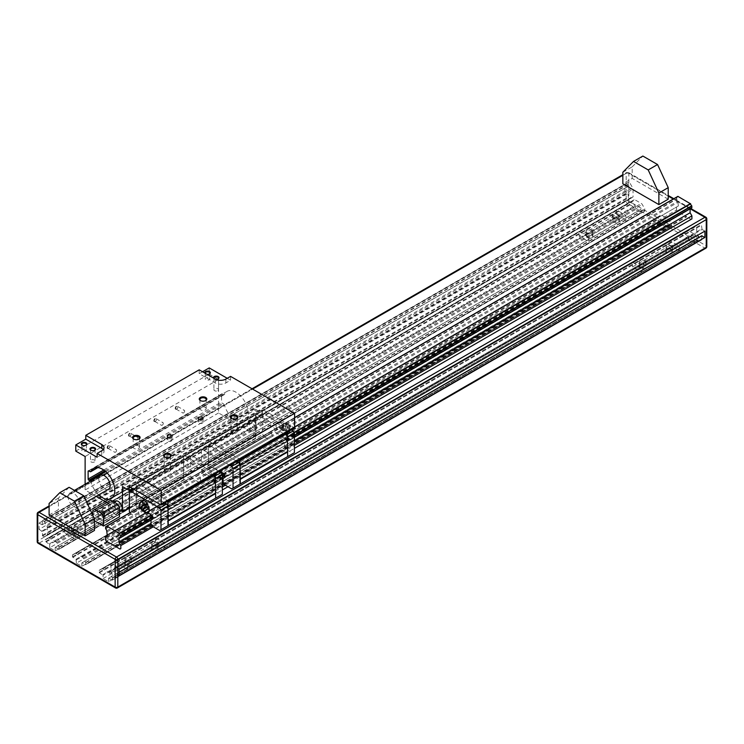<?xml version="1.0" encoding="UTF-8"?>
<svg xmlns="http://www.w3.org/2000/svg" width="744" height="744" viewBox="0 0 744 744"><rect width="100%" height="100%" fill="white"/><g stroke="black" fill="none" stroke-linecap="round" stroke-linejoin="round"><path stroke-width="0.56" stroke-dasharray="3.72 2.79" d="M49.095 515.053L58.432 509.659L94.46 530.453M668.224 199.197L632.195 178.402L622.849 183.796M115.645 546.533L686.731 216.82L677.356 211.408L676.556 210.022L676.556 207.018L678.361 205.976L677.821 201.131A1.925 1.116 -120 0 0 676.724 199.122L676.724 197.151A1.925 1.116 -120 0 0 677.431 197.123A1.925 1.116 -120 0 0 677.812 196.463M691.901 218.885L691.102 219.341L686.731 216.82M155.905 528.333L222.354 489.971L155.905 528.333M227.962 486.734L294.41 448.372L227.962 486.734M106.271 541.121L677.356 211.408M682.062 213.742L110.977 543.455L681.727 213.937M94.46 520.828L92.795 519.861L108.801 510.616L119.477 516.782M110.81 500.219L108.801 501.372L108.801 510.616M118.147 510.616A5.664 3.264 -120 0 0 115.673 504.925A5.664 3.264 -120 0 0 111.312 503.409A5.664 3.264 -120 0 0 111.312 509.938A5.664 3.264 -120 0 0 116.975 513.211A5.664 3.264 -120 0 0 118.147 510.616M627.955 186.549L42.194 524.743L627.955 186.549L624.858 184.875L624.858 191.189L628.057 193.421L628.392 197.774L630.159 198.685L632.67 197.234A1.888 1.088 60 0 0 633.06 196.37L633.06 189.171A1.888 1.088 60 0 0 632.67 187.851L630.159 183.498L628.15 182.345L42.389 520.53L44.389 521.693L46.9 526.045A1.888 1.088 60 0 1 47.291 527.356L47.291 534.555A1.888 1.088 60 0 1 46.9 535.42L44.389 536.87L42.622 535.968L42.287 531.607L628.057 193.421M42.194 524.743L627.722 186.53M628.057 186.335L628.15 182.345M42.287 524.52L42.389 520.53M41.952 524.715L39.088 523.06L39.088 529.375L624.858 191.189M39.088 529.375L42.287 531.607M39.088 523.06L624.858 184.875M44.389 536.87L630.159 198.685M46.9 535.42L632.67 197.234L46.9 535.42M635.46 209.557L49.699 547.751L55.168 550.913L640.928 212.719L635.46 209.557L635.125 205.67L631.526 203.205L631.619 201.224L634.139 199.773A1.888 1.088 60 0 1 635.078 199.866L641.309 203.465A1.888 1.088 60 0 1 642.258 204.46L644.769 208.813L644.769 211.129L641.03 209.194L55.261 547.379L641.263 209.213M662.151 224.967L76.381 563.161L81.849 566.314L667.619 228.129L662.16 224.976L661.816 221.08L658.207 218.615L658.31 216.634L660.821 215.183A1.888 1.088 60 0 1 661.769 215.276L668 218.876A1.888 1.088 60 0 1 668.94 219.871L671.46 224.223L671.46 226.529L667.712 224.595L81.952 562.789L667.954 224.623M103.072 578.562L688.832 240.377L694.301 243.53L108.54 581.724L103.072 578.562L103.072 575.251L688.832 237.066L684.899 234.016L684.991 232.035L687.512 230.584A1.888 1.088 60 0 1 688.451 230.677L694.682 234.276A1.888 1.088 60 0 1 695.631 235.271L698.142 239.633L698.142 241.939L694.403 240.005L108.633 578.2L694.636 240.033M76.381 563.161L76.046 559.265L72.447 556.8L72.54 554.819L75.06 553.369A1.888 1.088 60 0 1 76 553.462L82.231 557.061A1.888 1.088 60 0 1 83.179 558.056L85.69 562.408L85.793 564.51L82.184 562.808M75.06 553.369L660.821 215.183L75.06 553.369M119.142 572.127L116.045 573.922L115.85 578.125L113.841 576.972L111.33 572.62A1.888 1.088 60 0 1 110.94 571.299L110.94 564.101A1.888 1.088 60 0 1 111.33 563.236L113.841 561.785L115.608 562.697L116.278 567.626L702.048 229.44L704.912 231.096M702.048 229.44L701.378 224.502L699.611 223.6L697.1 225.051A1.888 1.088 60 0 0 696.71 225.916L696.71 233.114A1.888 1.088 60 0 0 697.1 234.425L697.612 235.309M115.943 574.136L701.713 235.95L701.611 239.94L699.844 239.029L698.839 237.448M81.952 562.789L667.619 224.818L667.619 228.129M81.849 563.003L81.849 566.314M108.633 578.2L694.301 240.219L694.301 243.53M688.832 240.377L688.832 237.066M55.261 547.379L640.928 209.408L640.928 212.719M108.54 578.414L108.54 581.724M698.142 241.939L112.381 580.125L112.381 577.818L109.861 573.466A1.888 1.088 60 0 0 108.922 572.471L102.691 568.872A1.888 1.088 60 0 0 101.742 568.779L687.512 230.584L99.231 570.23L99.464 572.787L103.072 575.251M112.381 580.125L108.875 578.218M55.168 547.593L55.168 550.913M49.699 547.751L49.699 544.441L635.46 206.246M644.769 211.129L59.009 549.314L59.009 547.007L56.488 542.646A1.888 1.088 60 0 0 55.549 541.651L49.318 538.052A1.888 1.088 60 0 0 48.369 537.959L634.139 199.773L45.858 539.409L46.091 541.976L49.699 544.441M59.009 549.314L55.502 547.407M116.278 567.626L119.142 569.281M119.142 575.596L116.278 573.94L119.142 572.285M622.849 172.236L632.195 166.842L632.195 178.402M632.195 166.842L642.863 156.054M79.45 503.297A8.017 4.631 -120 0 0 75.953 495.225A8.017 4.631 -120 0 0 69.769 493.077A8.017 4.631 -120 0 0 68.541 499.503A8.017 4.631 -120 0 0 73.777 506.571A8.017 4.631 -120 0 0 77.785 506.971A8.017 4.631 -120 0 0 79.45 503.297M69.108 487.311L58.432 498.099L58.432 509.659M58.432 498.099L49.095 503.493M108.475 489.254A8.017 4.631 60 0 1 104.467 488.855A8.017 4.631 60 0 1 99.231 481.786A8.017 4.631 60 0 1 100.459 475.36M105.471 539.735L676.556 210.022M105.471 536.731L676.556 207.018M107.266 535.689L678.361 205.976M107.266 531.783L678.361 202.061M106.727 530.844L677.821 201.131M105.471 528.519L676.556 198.806M105.471 526.994L676.556 197.281M676.621 197.151L106.894 526.082M138.914 507.594L294.605 417.7M215.62 498.173L215.351 478.922L214.021 476.606L185.061 459.894L192.064 455.849L190.734 456.611L190.734 476.03L192.064 478.336L199.336 482.54L200.675 481.768L200.136 476.913A1.925 1.116 -120 0 0 199.029 474.914L199.039 472.942A1.925 1.116 -120 0 0 199.745 472.914A1.925 1.116 -120 0 0 200.127 472.245L212.961 479.666L151.581 515.099L222.084 474.402M229.896 465.363L202.74 449.683L201.41 450.455L201.41 469.864L202.74 472.18L210.013 476.374L211.352 475.602L210.803 470.757A1.925 1.116 -120 0 0 209.706 468.757L270.928 432.989L271.086 431.334A1.925 1.116 -120 0 0 271.793 431.315A1.925 1.116 -120 0 0 272.183 430.646L285.017 438.067L223.637 473.5L294.14 432.803M212.961 479.666A1.925 1.116 -120 0 0 214.058 481.61L214.058 483.591A1.925 1.116 -120 0 0 213.351 483.609A1.925 1.116 -120 0 0 212.961 484.325L151.032 520.075L212.412 484.632L212.412 488.548L213.751 490.863L221.024 495.058L222.354 494.286M285.017 438.067A1.925 1.116 -120 0 0 286.105 440.011L286.105 441.992A1.925 1.116 -120 0 0 285.398 442.01A1.925 1.116 -120 0 0 285.008 442.717L223.088 478.476L284.468 443.033L284.468 446.949L285.798 449.255L293.071 453.459L231.7 488.892M691.743 207.799A1.925 1.116 -120 0 0 691.037 207.827A1.925 1.116 -120 0 0 690.646 208.487M690.646 208.534L690.106 208.841M212.412 488.548L222.354 482.81M284.468 446.949L294.41 441.211M153.301 526.836L222.354 486.967M225.358 485.237L294.41 445.368M115.311 545.957L686.396 216.244M92.795 515.285L92.795 519.861M108.801 501.372L92.795 510.616M115.311 501.093A5.664 3.264 -120 0 0 115.311 507.631A5.664 3.264 -120 0 0 120.974 510.896M113.841 561.785L699.611 223.6M111.33 563.236L697.1 225.051L111.33 563.236M45.858 539.409L631.619 201.224L45.858 539.409M99.231 570.23L684.991 232.035L99.231 570.23M72.54 554.819L658.31 216.634L72.54 554.819M669.888 245.381L679.226 250.774L641.867 272.341L632.53 266.957L669.888 245.381L669.888 240.758L679.226 246.152L679.226 250.774M679.226 246.152L641.867 267.719L641.867 272.341M639.868 268.11A3.776 2.176 180 0 1 639.868 265.031A3.776 2.176 180 0 1 645.206 265.031A3.776 2.176 180 0 1 645.206 268.11A3.776 2.176 180 0 1 639.868 268.11M671.888 249.621A3.776 2.176 0 0 0 666.55 249.621A3.776 2.176 0 0 0 666.55 252.7A3.776 2.176 0 0 0 671.888 252.7A3.776 2.176 0 0 0 671.888 249.621L671.441 249.361A3.134 1.814 180 0 1 672.353 250.635A3.134 1.814 180 0 1 670.418 252.309A3.134 1.814 180 0 1 667.005 251.918A3.134 1.814 180 0 1 666.085 250.635A3.134 1.814 180 0 1 667.005 249.361A3.134 1.814 180 0 1 671.441 249.361L671.888 249.621M639.868 263.488A3.776 2.176 0 0 0 645.206 263.488A3.776 2.176 0 0 0 645.206 260.409A3.776 2.176 0 0 0 639.868 260.409A3.776 2.176 0 0 0 639.868 263.488L640.314 263.748A3.134 1.814 0 0 0 644.75 263.748A3.134 1.814 0 0 0 645.671 262.465A3.134 1.814 0 0 0 642.537 260.66A3.134 1.814 0 0 0 639.394 262.465A3.134 1.814 0 0 0 640.314 263.748L639.868 263.488M640.314 267.329A3.134 1.814 0 0 0 643.737 267.719A3.134 1.814 0 0 0 645.671 266.045A3.134 1.814 0 0 0 644.75 264.771A3.134 1.814 0 0 0 640.314 264.771A3.134 1.814 0 0 0 639.394 266.045A3.134 1.814 0 0 0 640.314 267.329M667.005 248.338A3.134 1.814 0 0 0 671.441 248.338A3.134 1.814 0 0 0 672.353 247.064A3.134 1.814 0 0 0 671.441 245.78A3.134 1.814 0 0 0 668.019 245.39A3.134 1.814 0 0 0 666.085 247.064A3.134 1.814 0 0 0 667.005 248.338L666.55 248.078A3.776 2.176 180 0 1 666.55 244.999A3.776 2.176 180 0 1 671.888 244.999A3.776 2.176 180 0 1 671.888 248.078A3.776 2.176 180 0 1 666.55 248.078M641.867 267.719L632.53 262.334L632.53 266.957M632.53 262.334L669.888 240.758M118.147 563.924L127.484 569.318L164.843 547.751L155.505 542.357L118.147 563.924L118.147 559.302L127.484 564.696L127.484 569.318M157.505 546.598A3.776 2.176 0 0 0 152.167 546.598A3.776 2.176 0 0 0 152.167 549.677A3.776 2.176 0 0 0 157.505 549.677A3.776 2.176 0 0 0 157.505 546.598L157.058 546.338A3.134 1.814 180 0 1 157.979 547.612A3.134 1.814 180 0 1 154.836 549.425A3.134 1.814 180 0 1 151.702 547.612A3.134 1.814 180 0 1 152.622 546.338A3.134 1.814 180 0 1 157.058 546.338L157.505 546.598M125.485 565.087A3.776 2.176 180 0 1 125.485 561.999A3.776 2.176 180 0 1 130.823 561.999A3.776 2.176 180 0 1 130.823 565.087A3.776 2.176 180 0 1 125.485 565.087M127.484 564.696L164.843 543.129L164.843 547.751M164.843 543.129L155.505 537.735L118.147 559.302M155.505 537.735L155.505 542.357M125.485 560.465A3.776 2.176 0 0 0 130.823 560.465A3.776 2.176 0 0 0 130.823 557.377A3.776 2.176 0 0 0 125.485 557.377A3.776 2.176 0 0 0 125.485 560.465L125.931 560.725A3.134 1.814 180 0 1 125.02 559.442A3.134 1.814 180 0 1 126.954 557.768A3.134 1.814 180 0 1 130.367 558.158A3.134 1.814 180 0 1 131.288 559.442A3.134 1.814 180 0 1 130.367 560.725A3.134 1.814 180 0 1 125.931 560.725L125.485 560.465M157.058 542.757A3.134 1.814 180 0 1 157.979 544.031A3.134 1.814 180 0 1 157.058 545.315A3.134 1.814 180 0 1 152.622 545.315A3.134 1.814 180 0 1 151.702 544.031A3.134 1.814 180 0 1 153.636 542.357A3.134 1.814 180 0 1 157.058 542.757M157.505 541.976A3.776 2.176 180 0 1 157.505 545.054A3.776 2.176 180 0 1 152.167 545.054A3.776 2.176 180 0 1 152.167 541.976A3.776 2.176 180 0 1 157.505 541.976M125.931 564.305A3.134 1.814 0 0 0 129.354 564.696A3.134 1.814 0 0 0 131.288 563.022A3.134 1.814 0 0 0 130.367 561.739A3.134 1.814 0 0 0 125.931 561.739A3.134 1.814 0 0 0 125.02 563.022A3.134 1.814 0 0 0 125.931 564.305M625.853 219.964L616.516 214.57L579.158 236.136L588.495 241.53L625.853 219.964L625.853 215.342L616.516 209.948L616.516 214.57M586.495 237.299A3.776 2.176 0 0 0 591.833 237.299A3.776 2.176 0 0 0 591.833 234.211A3.776 2.176 0 0 0 586.495 234.211A3.776 2.176 0 0 0 586.495 237.299M618.515 218.801L618.515 218.801A3.776 2.176 180 0 1 618.515 221.889A3.776 2.176 180 0 1 613.177 221.889A3.776 2.176 180 0 1 613.177 218.801A3.776 2.176 180 0 1 618.515 218.801L618.069 218.541A3.134 1.814 0 0 0 613.633 218.541A3.134 1.814 0 0 0 612.712 219.824A3.134 1.814 0 0 0 615.846 221.638A3.134 1.814 0 0 0 618.98 219.824A3.134 1.814 0 0 0 618.069 218.541L618.515 218.801M616.516 209.948L579.158 231.514L579.158 236.136M579.158 231.514L588.495 236.908L625.853 215.342M588.495 236.908L588.495 241.53M586.942 236.508A3.134 1.814 180 0 1 586.021 235.234A3.134 1.814 180 0 1 586.942 233.951A3.134 1.814 180 0 1 591.378 233.951A3.134 1.814 180 0 1 592.298 235.234A3.134 1.814 180 0 1 590.364 236.908A3.134 1.814 180 0 1 586.942 236.508M618.515 214.179A3.776 2.176 0 0 0 613.177 214.179A3.776 2.176 0 0 0 613.177 217.267A3.776 2.176 0 0 0 618.515 217.267A3.776 2.176 0 0 0 618.515 214.179M613.633 217.527L613.633 217.527A3.134 1.814 180 0 1 612.712 216.244A3.134 1.814 180 0 1 614.646 214.57A3.134 1.814 180 0 1 618.069 214.97A3.134 1.814 180 0 1 618.98 216.244A3.134 1.814 180 0 1 618.069 217.527A3.134 1.814 180 0 1 613.633 217.527L613.177 217.267M586.942 232.937L586.942 232.937A3.134 1.814 180 0 1 586.021 231.654A3.134 1.814 180 0 1 589.164 229.84A3.134 1.814 180 0 1 592.298 231.654A3.134 1.814 180 0 1 591.378 232.937A3.134 1.814 180 0 1 586.942 232.937L586.495 232.667A3.776 2.176 180 0 1 586.495 229.589A3.776 2.176 180 0 1 591.833 229.589A3.776 2.176 180 0 1 591.833 232.667A3.776 2.176 180 0 1 586.495 232.667L586.942 232.937M74.112 538.507L64.775 533.113L102.133 511.546L111.47 516.941L74.112 538.507L74.112 533.885L64.775 528.491L64.775 533.113M64.775 528.491L102.133 506.924L102.133 511.546M104.132 515.778L104.132 515.778A3.776 2.176 180 0 1 104.132 518.866A3.776 2.176 180 0 1 98.794 518.866A3.776 2.176 180 0 1 98.794 515.778A3.776 2.176 180 0 1 104.132 515.778L103.686 515.518A3.134 1.814 0 0 0 99.25 515.518A3.134 1.814 0 0 0 98.329 516.801A3.134 1.814 0 0 0 101.463 518.615A3.134 1.814 0 0 0 104.606 516.801A3.134 1.814 0 0 0 103.686 515.518L104.132 515.778M72.112 534.266A3.776 2.176 0 0 0 77.45 534.266A3.776 2.176 0 0 0 77.45 531.188A3.776 2.176 0 0 0 72.112 531.188A3.776 2.176 0 0 0 72.112 534.266M104.132 511.156A3.776 2.176 0 0 0 98.794 511.156A3.776 2.176 0 0 0 98.794 514.244A3.776 2.176 0 0 0 104.132 514.244A3.776 2.176 0 0 0 104.132 511.156M103.686 511.937A3.134 1.814 0 0 0 100.263 511.546A3.134 1.814 0 0 0 98.329 513.221A3.134 1.814 0 0 0 99.25 514.504A3.134 1.814 0 0 0 103.686 514.504A3.134 1.814 0 0 0 104.606 513.221A3.134 1.814 0 0 0 103.686 511.937M72.559 533.485A3.134 1.814 180 0 1 71.647 532.211A3.134 1.814 180 0 1 72.559 530.928A3.134 1.814 180 0 1 76.995 530.928L76.995 530.928A3.134 1.814 180 0 1 77.915 532.211A3.134 1.814 180 0 1 75.981 533.876A3.134 1.814 180 0 1 72.559 533.485M76.995 527.347A3.134 1.814 0 0 0 73.582 526.957A3.134 1.814 0 0 0 71.647 528.631A3.134 1.814 0 0 0 72.559 529.905L72.559 529.905A3.134 1.814 0 0 0 76.995 529.905A3.134 1.814 0 0 0 77.915 528.631A3.134 1.814 0 0 0 76.995 527.347M72.112 529.644L72.112 529.644A3.776 2.176 180 0 1 72.112 526.566A3.776 2.176 180 0 1 77.45 526.566A3.776 2.176 180 0 1 77.45 529.644A3.776 2.176 180 0 1 72.112 529.644L72.559 529.905L72.112 529.644M102.133 506.924L111.47 512.309L111.47 516.941M111.47 512.309L74.112 533.885M250.914 430.497A5.664 3.264 -120 0 0 253.741 430.785A5.664 3.264 -120 0 0 253.741 424.247A5.664 3.264 -120 0 0 248.078 420.974A5.664 3.264 -120 0 0 246.906 423.569A5.664 3.264 -120 0 0 250.914 430.497M209.352 373.981A2.316 1.339 180 0 1 209.185 374.083L218.55 379.468L218.55 412.976L255.917 434.543L255.917 409.507L122.481 486.548M75.776 451.106L209.213 374.074L209.213 367.908M227.227 378.305L230.566 380.231L225.888 382.928A7.552 4.362 180 0 1 215.221 382.928L199.206 373.683L202.545 371.758M230.566 376.38L230.566 380.231M255.917 409.507L262.586 413.357L262.586 409.507L294.605 427.995M224.539 405.424A1.888 1.088 -120 0 0 223.302 403.778L222.224 403.155A0.939 0.549 60 0 1 221.554 402.002L221.554 394.292A0.939 0.549 60 0 1 222.224 393.911L223.302 394.534A1.888 1.088 -120 0 0 224.251 394.627A1.888 1.088 -120 0 0 224.539 394.301A17.456 10.081 60 0 1 227.171 391.307A17.456 10.081 60 0 1 244.627 401.388A17.456 10.081 60 0 1 244.627 421.541A17.456 10.081 60 0 1 224.539 405.424L107.285 473.119M185.061 459.894L190.734 456.611M214.021 476.606L215.555 475.723M219.22 471.519L192.064 455.849M183.731 460.657L183.731 480.038L183.526 456.305L184.531 455.728L214.551 473.063L215.053 473.928M143.276 500.991A3.776 2.176 -120 0 0 143.276 505.353A3.776 2.176 -120 0 0 147.052 507.529A3.776 2.176 -120 0 0 147.833 505.799A3.776 2.176 -120 0 0 147.805 505.306M141.081 502.265A3.776 2.176 -120 0 0 140.3 503.995A3.776 2.176 -120 0 0 141.927 507.78A3.776 2.176 -120 0 0 144.829 508.812L147.08 506.236L144.829 504.413C140.579 507.055 140.579 508.515 144.829 508.812L144.689 508.887A3.776 3.776 0 0 1 141.118 508.822M141.667 509.798A3.813 2.874 144.3 0 0 145.61 510.031A3.813 2.874 144.3 0 0 148.075 506.478A3.813 2.874 144.3 0 0 147.823 505.381M143.462 511.044A3.813 2.874 144.3 0 0 148.428 507.482M212.961 484.325L212.412 484.632M130.042 512.653L130.684 513.779L137.956 517.973L139.295 517.201L138.756 512.356A1.925 1.116 -120 0 0 137.659 510.356L137.659 508.375A1.925 1.116 -120 0 0 138.365 508.347A1.925 1.116 -120 0 0 138.747 507.687L200.127 472.245M141.127 508.859L147.833 512.737M214.058 483.591L152.678 519.024A1.925 1.116 -120 0 0 151.971 519.052A1.925 1.116 -120 0 0 151.581 519.712M213.751 490.863L152.371 526.296M198.871 473.063L137.491 508.505M198.871 474.598L137.491 510.031M200.136 476.913L138.756 512.356M200.675 477.853L139.295 513.295M200.675 481.768L139.295 517.201M199.336 482.54L137.956 517.973M190.734 476.03L129.354 511.463M192.064 478.336L130.684 513.779M164.843 502.916L137.696 487.236L129.354 492.054M136.357 488.008L136.357 507.38L183.526 479.685M183.731 480.038L136.357 507.38M137.696 487.236L134.022 489.357M136.161 507.036L136.329 488.948L183.694 461.606M136.329 488.948L183.526 461.317M136.161 488.659L136.161 483.656L137.156 483.079L167.186 500.414L167.679 501.279M136.161 483.656L183.526 456.305M137.156 483.079L184.531 455.728M136.329 502.2L183.694 474.858M136.161 502.302L183.526 474.951M165.131 468.794A3.134 1.814 0 0 0 164.21 470.078A3.134 1.814 0 0 0 167.344 471.891A3.134 1.814 0 0 0 170.488 470.078A3.134 1.814 0 0 0 168.553 468.404A3.134 1.814 0 0 0 165.131 468.794M159.644 530.491L221.024 495.058M167.186 500.414L214.551 473.063M129.354 507.613L255.917 434.543M289.565 429.641A2.26 0.707 -76.6 0 1 290.095 427.214A2.26 0.707 -76.6 0 1 291.034 426.266A2.26 0.707 -76.6 0 1 291.118 428.6A2.26 0.707 -76.6 0 1 289.983 430.646A2.26 0.707 -76.6 0 1 289.565 429.641M286.886 429.53A3.116 0.977 -76.6 0 1 287.556 426.331A3.116 0.977 -76.6 0 1 288.802 424.843A3.116 0.977 -76.6 0 1 288.904 424.889A3.116 0.977 -76.6 0 1 289.025 428.098A3.116 0.977 -76.6 0 1 287.463 430.906A3.116 0.977 -76.6 0 1 287.351 430.897A3.116 0.977 -76.6 0 1 286.886 429.53M285.547 428.916A2.641 0.828 -76.6 0 1 286.998 424.954A2.641 0.828 -76.6 0 1 287.268 424.982A2.641 0.828 -76.6 0 1 287.361 427.698A2.641 0.828 -76.6 0 1 286.049 430.079A2.641 0.828 -76.6 0 1 285.789 429.986A2.641 0.828 -76.6 0 1 285.547 428.916M283.38 429.13A3.813 1.19 -76.6 0 1 284.189 425.205A3.813 1.19 -76.6 0 1 285.724 423.392A3.813 1.19 -76.6 0 1 286.04 423.662A3.813 1.19 -76.6 0 1 285.994 427.372A3.813 1.19 -76.6 0 1 284.357 430.711A3.813 1.19 -76.6 0 1 283.948 430.804A3.813 1.19 -76.6 0 1 283.38 429.13M282.432 428.907A3.813 1.19 -76.6 0 1 284.348 423.28A3.813 1.19 -76.6 0 1 284.775 423.159A3.813 1.19 -76.6 0 1 285.054 427.149A3.813 1.19 -76.6 0 1 283.008 430.581A3.813 1.19 -76.6 0 1 282.673 430.283A3.813 1.19 -76.6 0 1 282.432 428.907M282.664 429.232L282.023 428.33L282.664 424.833L284.078 424.08L282.664 429.232A3.776 2.176 -120 0 1 279.763 428.2A3.776 2.176 -120 0 1 278.135 424.415A3.776 2.176 -120 0 1 278.916 422.685L276.712 423.959A3.776 2.176 -120 0 0 276.712 428.312A3.776 2.176 -120 0 0 280.488 430.497A3.776 2.176 -120 0 0 281.269 428.767A3.776 2.176 -120 0 0 279.623 424.973A3.776 2.176 -120 0 0 276.712 423.959M209.548 468.432L209.706 466.776A1.925 1.116 -120 0 0 210.413 466.748A1.925 1.116 -120 0 0 210.803 466.088L219.889 471.138M286.105 441.992L224.725 477.425A1.925 1.116 -120 0 0 224.018 477.453A1.925 1.116 -120 0 0 223.637 478.113M98.729 494.881A17.456 10.081 60 0 1 91.103 482.465A1.888 1.088 -120 0 0 90.359 481.191M96.143 496.378L85.123 490.008L85.123 484.214M121.133 510.803L106.801 502.526M287.668 456.574L287.407 437.314L286.068 435.008L257.117 418.286L255.778 419.058L255.778 438.439L255.583 414.706L256.578 414.129L209.213 441.48L239.233 458.816L239.735 459.68M256.578 414.129L286.607 431.464L239.233 458.816M129.149 486.548L262.586 409.507M231.644 418.593A3.134 1.814 0 0 0 231.849 418.723A3.134 1.814 0 0 0 236.285 418.723A3.134 1.814 0 0 0 236.49 418.593M231.849 430.283A3.134 1.814 0 0 0 230.928 431.557A3.134 1.814 0 0 0 234.062 433.371A3.134 1.814 0 0 0 237.197 431.557A3.134 1.814 0 0 0 235.262 429.883A3.134 1.814 0 0 0 231.849 430.283M164.926 457.114A3.134 1.814 0 0 0 165.131 457.244A3.134 1.814 0 0 0 169.567 457.244A3.134 1.814 0 0 0 169.772 457.114M133.901 439.202A3.134 1.814 0 0 0 134.106 439.332A3.134 1.814 0 0 0 138.542 439.332A3.134 1.814 0 0 0 138.747 439.202M138.542 445.879A3.134 1.814 180 0 1 139.463 447.163A3.134 1.814 180 0 1 136.329 448.967A3.134 1.814 180 0 1 133.185 447.163A3.134 1.814 180 0 1 135.129 445.489A3.134 1.814 180 0 1 138.542 445.879M200.62 400.681A3.134 1.814 0 0 0 200.824 400.811L200.824 400.811A3.134 1.814 0 0 0 205.26 400.811A3.134 1.814 0 0 0 205.465 400.681M205.26 407.359A3.134 1.814 180 0 1 206.181 408.642A3.134 1.814 180 0 1 203.038 410.456A3.134 1.814 180 0 1 199.904 408.642A3.134 1.814 180 0 1 201.838 406.968A3.134 1.814 180 0 1 205.26 407.359M202.377 421.16A2.372 1.367 0 0 0 199.801 420.862A2.372 1.367 0 0 0 198.341 422.127A2.372 1.367 0 0 0 200.703 423.494A2.372 1.367 0 0 0 203.075 422.127A2.372 1.367 0 0 0 202.377 421.16M171.362 439.062A2.372 1.367 0 0 0 168.776 438.774A2.372 1.367 0 0 0 167.316 440.029A2.372 1.367 0 0 0 169.688 441.397A2.372 1.367 0 0 0 172.05 440.029A2.372 1.367 0 0 0 171.362 439.062M199.206 369.833L199.206 373.683M213.444 378.054A2.827 1.637 0 0 0 214.216 378.882A2.827 1.637 0 0 0 215.704 379.338M204.767 373.051A2.827 1.637 0 0 0 205.539 373.879A2.827 1.637 0 0 0 206.981 374.325M255.583 419.718L208.208 447.06L208.208 444.754L132.488 488.473M262.586 413.357L208.208 444.754L208.208 442.057L209.213 441.48M218.55 412.976L85.123 490.008M255.583 414.706L208.208 442.057M286.607 431.464L287.1 432.329M144.476 512.142A3.116 2.353 144.3 0 0 147.526 511.733A3.116 2.353 144.3 0 0 149.163 509.045M236.899 461.317L209.743 445.637L208.413 446.409L208.413 465.781L208.208 447.06M255.583 438.086L208.208 465.437M208.413 465.781L255.778 438.439M293.071 453.459L294.41 452.687M224.428 484.697L285.798 449.255M202.74 472.18L264.12 436.737L271.393 440.941L272.723 440.169L272.183 435.314A1.925 1.116 -120 0 0 271.086 433.315L270.928 432.989M210.013 476.374L271.393 440.941M255.75 433.259L208.376 460.601M255.583 433.352L208.208 460.703M255.75 420.007L208.376 447.349M286.068 435.008L287.603 434.124M291.276 429.92L264.12 414.25L262.79 415.013L262.79 434.431L264.12 436.737M257.117 418.286L264.12 414.25M255.778 419.058L262.79 415.013M201.41 469.864L262.79 434.431M208.413 446.409L201.41 450.455M211.352 475.602L272.723 440.169M211.352 471.696L272.723 436.254M210.803 470.757L272.183 435.314M209.548 466.907L270.928 431.464M210.803 466.088L272.183 430.646M285.008 442.717L284.468 443.033M209.743 445.637L202.74 449.683M115.515 452.185A1.525 0.883 120 0 0 116.52 450.836A1.525 0.883 120 0 0 116.287 449.618A1.525 0.883 120 0 0 114.753 450.501A1.525 0.883 120 0 0 114.753 452.268A1.525 0.883 120 0 0 115.515 452.185M108.726 448.269A1.525 0.883 -60 0 1 107.964 448.344A1.525 0.883 -60 0 1 107.964 446.577A1.525 0.883 -60 0 1 109.489 445.693A1.525 0.883 -60 0 1 109.805 446.391A1.525 0.883 -60 0 1 108.726 448.269L108.475 448.409A1.888 1.088 120 0 0 109.805 446.102A1.888 1.088 120 0 0 108.475 445.331A1.888 1.088 120 0 0 107.136 447.637A1.888 1.088 120 0 0 108.475 448.409L108.726 448.269M136.868 439.862A1.525 0.883 120 0 0 137.873 438.514A1.525 0.883 120 0 0 137.631 437.286A1.525 0.883 120 0 0 136.106 438.17A1.525 0.883 120 0 0 136.106 439.937A1.525 0.883 120 0 0 136.868 439.862M130.07 435.938A1.525 0.883 -60 0 1 129.307 436.012A1.525 0.883 -60 0 1 129.307 434.245A1.525 0.883 -60 0 1 130.842 433.371A1.525 0.883 -60 0 1 131.158 434.068A1.525 0.883 -60 0 1 130.07 435.938L129.819 436.086A1.888 1.088 120 0 0 131.158 433.771A1.888 1.088 120 0 0 129.819 433.008A1.888 1.088 120 0 0 128.489 435.314A1.888 1.088 120 0 0 129.819 436.086L130.07 435.938M162.22 425.224A1.525 0.883 120 0 0 163.224 423.875A1.525 0.883 120 0 0 162.983 422.657A1.525 0.883 120 0 0 161.457 423.531A1.525 0.883 120 0 0 161.457 425.298A1.525 0.883 120 0 0 162.22 425.224M155.422 421.299A1.525 0.883 -60 0 1 154.659 421.383A1.525 0.883 -60 0 1 154.659 419.616A1.525 0.883 -60 0 1 156.194 418.733A1.525 0.883 -60 0 1 156.51 419.43A1.525 0.883 -60 0 1 155.422 421.299L155.171 421.448A1.888 1.088 120 0 0 156.51 419.142A1.888 1.088 120 0 0 155.171 418.37A1.888 1.088 120 0 0 153.841 420.676A1.888 1.088 120 0 0 155.171 421.448L155.422 421.299M183.573 412.901A1.525 0.883 120 0 0 184.568 411.553A1.525 0.883 120 0 0 184.335 410.325A1.525 0.883 120 0 0 182.801 411.209A1.525 0.883 120 0 0 182.801 412.976A1.525 0.883 120 0 0 183.573 412.901M176.774 408.977A1.525 0.883 -60 0 1 176.012 409.051A1.525 0.883 -60 0 1 176.012 407.284A1.525 0.883 -60 0 1 177.537 406.401A1.525 0.883 -60 0 1 177.853 407.108A1.525 0.883 -60 0 1 176.774 408.977L176.523 409.126A1.888 1.088 120 0 0 177.853 406.81A1.888 1.088 120 0 0 176.523 406.038A1.888 1.088 120 0 0 175.184 408.354A1.888 1.088 120 0 0 176.523 409.126L176.774 408.977M143.322 508.775A2.641 1.99 144.3 0 0 144.243 510.951A2.641 1.99 144.3 0 0 146.773 510.505A2.641 1.99 144.3 0 0 148.093 508.273A2.641 1.99 144.3 0 0 148.093 508.189A2.641 1.99 144.3 0 0 146.317 506.627M209.185 377.943A2.316 1.339 180 0 1 209.864 378.882A2.316 1.339 180 0 1 207.548 380.221A2.316 1.339 180 0 1 205.223 378.882A2.316 1.339 180 0 1 206.655 377.645A2.316 1.339 180 0 1 209.185 377.943M85.765 449.199A2.316 1.339 180 0 1 86.444 450.148A2.316 1.339 180 0 1 84.119 451.487A2.316 1.339 180 0 1 81.803 450.148A2.316 1.339 180 0 1 83.235 448.911A2.316 1.339 180 0 1 85.765 449.199M218.55 379.468L85.123 456.5M103.23 449.571A7.552 4.362 180 0 1 104.011 451.496A7.552 4.362 180 0 1 101.798 454.575L97.129 457.272M82.314 445.238A2.316 1.339 0 0 0 82.482 445.349A2.316 1.339 0 0 0 85.765 445.349L85.765 445.349A2.316 1.339 0 0 0 85.923 445.238M90.991 450.25A2.316 1.339 0 0 0 91.149 450.353A2.316 1.339 0 0 0 94.432 450.353L94.432 450.353A2.316 1.339 0 0 0 94.6 450.25M94.432 461.94A2.316 1.339 180 0 1 91.903 462.229A2.316 1.339 180 0 1 90.47 460.992A2.316 1.339 180 0 1 92.795 459.653A2.316 1.339 180 0 1 95.111 460.992A2.316 1.339 180 0 1 94.432 461.94M209.185 374.083L209.185 374.083A2.316 1.339 180 0 1 205.902 374.083A2.316 1.339 180 0 1 205.251 373.321M218.02 378.994A2.316 1.339 180 0 1 217.862 379.096L217.862 379.096A2.316 1.339 180 0 1 214.579 379.096A2.316 1.339 180 0 1 213.919 378.333M217.862 390.684A2.316 1.339 0 0 0 218.541 389.735A2.316 1.339 0 0 0 216.216 388.396A2.316 1.339 0 0 0 213.9 389.735A2.316 1.339 0 0 0 215.332 390.972A2.316 1.339 0 0 0 217.862 390.684M248.58 422.601A5.664 3.264 60 0 1 249.752 420.016A5.664 3.264 60 0 1 255.406 423.28A5.664 3.264 60 0 1 255.406 429.818A5.664 3.264 60 0 1 251.044 428.302A5.664 3.264 60 0 1 248.58 422.601M49.095 506.571L252.579 389.093M622.849 175.314L627.527 172.617A1.888 1.088 -60 0 1 628.466 172.524A1.888 1.088 -60 0 1 628.857 173.389L628.857 201.122L706.251 245.808A1.888 1.088 -60 0 1 704.912 248.115L116.473 587.844A1.888 1.088 60 0 0 117.422 587.946M690.181 208.794L673.255 199.029M668.224 196.118L627.527 172.617A1.888 1.088 60 0 0 626.578 172.524L622.849 174.682M38.139 512.263A1.888 1.088 60 0 0 37.749 513.118L626.188 173.389A1.888 1.088 60 0 1 626.578 172.524A1.888 1.888 0 0 1 628.466 172.524L668.224 195.477M42.287 520.754L628.057 182.559M37.2 513.89A1.888 1.088 0 0 1 37.749 513.118L37.749 540.86L626.188 201.122A1.888 1.088 180 0 1 628.857 201.122A1.888 1.088 120 0 1 627.527 203.438L704.912 248.115A1.888 1.088 60 0 0 705.861 248.208M706.8 246.58A1.888 1.088 180 0 0 706.251 245.808L706.251 218.076L628.857 173.389A1.888 1.088 180 0 0 626.188 173.389L626.188 201.122A1.888 1.088 60 0 0 627.527 203.438L39.088 543.167L116.473 587.844A1.888 1.088 120 0 1 115.534 587.946M41.952 531.03L627.722 192.845M42.287 535.382L628.057 197.197M42.622 535.968L628.392 197.774M44.156 536.842L629.917 198.657M47.291 534.555L633.06 196.37M47.291 527.356L633.06 189.171M46.9 526.045L632.67 187.851M44.389 521.693L630.159 183.498M44.156 521.442L629.917 183.247M42.622 520.558L628.392 182.364M38.139 543.26A1.888 1.088 -60 0 0 39.088 543.167A1.888 1.088 60 0 1 37.749 540.86A1.888 1.088 0 0 0 37.2 541.623M76 553.462L661.769 215.276M706.8 218.848A1.888 1.088 180 0 0 706.251 218.076A1.888 1.088 120 0 0 705.861 217.211M105.629 528.845L676.724 199.122M106.718 526.24L676.724 197.151M200.322 472.17L294.605 417.737M212.765 479.35L221.898 474.077M284.822 437.751L293.954 432.478M214.058 481.61L222.354 476.82M286.105 440.011L294.41 435.221M214.216 481.926L222.354 477.23M286.273 440.327L294.41 435.631M214.216 483.451L222.354 478.755M286.273 441.852L294.41 437.156M152.836 518.931L222.354 478.792M224.883 477.332L294.41 437.193M113.841 576.972L699.611 238.778M111.33 572.62L697.1 234.425M114.083 577.223L699.844 239.029M115.608 578.107L701.378 239.912M115.943 577.911L701.713 239.717M115.943 567.049L701.713 228.854M115.943 563.273L701.713 225.088M115.608 562.697L701.378 224.502M114.083 561.813L699.844 223.619M110.94 564.101L696.71 225.916M110.94 571.299L696.71 233.114M48.369 537.959L634.139 199.773M45.756 539.633L631.526 201.438M45.756 541.399L631.526 203.205M46.091 541.976L631.861 203.782M49.364 543.864L635.125 205.67M58.767 549.295L644.537 211.101M59.102 549.1L644.871 210.905M59.102 547.333L644.871 209.138M59.009 547.007L644.769 208.813M56.488 542.646L642.258 204.46M55.549 541.651L641.309 203.465M49.318 538.052L635.078 199.866M101.742 568.779L687.512 230.584M99.129 570.443L684.899 232.258M99.129 572.21L684.899 234.016M99.464 572.787L685.233 234.602M102.737 574.675L688.498 236.49M112.139 580.106L697.909 241.921M112.474 579.911L698.244 241.726M112.474 578.144L698.244 239.959M112.381 577.818L698.142 239.633M109.861 573.466L695.631 235.271M108.922 572.471L694.682 234.276M102.691 568.872L688.451 230.677M72.447 555.033L658.207 216.848M72.447 556.8L658.207 218.615M72.782 557.377L658.542 219.192M76.046 559.265L661.816 221.08M76.381 559.841L662.151 221.656M85.458 564.696L671.218 226.511M85.793 564.51L671.553 226.316M85.793 562.743L671.553 224.548M85.69 562.408L671.46 224.223M83.179 558.056L668.94 219.871M82.231 557.061L668 218.876M199.039 472.942L137.659 508.375M199.029 474.914L137.659 510.356M97.65 467.558L224.539 394.301M89.875 471.575L223.302 394.534M282.664 424.833A3.776 2.176 -120 0 0 278.916 422.685A3.776 3.776 0 0 1 284.078 424.08M225.888 379.077L225.888 382.928M215.221 379.077L215.221 382.928M91.103 482.465L103.509 475.304M105.769 471.64L223.302 403.778M104.895 470.887L222.224 403.155M103.732 470.022L221.554 402.002M222.224 393.911L88.787 470.943L221.554 394.292M209.706 468.757L271.086 433.315M209.706 466.776L271.086 431.334M210.998 466.004L272.378 430.571M101.798 450.724L101.798 454.575M252.03 388.777L49.095 505.939M690.702 208.46L673.813 198.704M74.437 490.389L69.769 493.077M86.602 501.884L77.785 506.971M677.431 197.123L106.336 526.836M294.605 417.635L200.183 472.152M294.41 437.249L286.208 441.983M222.354 478.857L214.16 483.581M691.037 207.827L119.942 537.54M116.975 513.211L119.477 511.76M111.312 503.409L113.823 501.958M701.611 239.94L115.85 578.125M671.46 226.529L85.69 564.724M639.394 262.465L639.394 266.045M645.671 262.465L645.671 266.045M666.085 247.064L666.085 250.635M672.353 247.064L672.353 250.635M151.702 544.031L151.702 547.612M157.979 544.031L157.979 547.612M125.02 559.442L125.02 563.022M131.288 559.442L131.288 563.022M586.021 231.654L586.021 235.234M592.298 231.654L592.298 235.234M612.712 216.244L612.712 219.824M618.98 216.244L618.98 219.824M98.329 513.221L98.329 516.801M104.606 513.221L104.606 516.801M71.647 528.631L71.647 532.211M77.915 528.631L77.915 532.211M144.903 508.775L147.052 507.529M151.971 519.052L213.351 483.609M138.365 508.347L199.745 472.914M137.556 508.375L198.927 472.942M291.034 426.266L288.904 424.889M289.983 430.646L287.463 430.906M288.802 424.843L286.998 424.954M287.351 430.897L285.789 429.986M224.251 394.627L97.883 467.585M287.268 424.982L286.04 423.662M286.049 430.079L284.357 430.711M285.724 423.392L284.775 423.159M283.948 430.804L283.008 430.581M282.134 429.288L282.673 430.283M283.371 423.95L284.348 423.28M282.636 429.251L280.488 430.497M230.928 417.44L230.928 431.557M237.197 417.44L237.197 431.557M164.21 455.96L164.21 470.078M170.488 455.96L170.488 470.078M133.185 438.049L133.185 447.163M139.463 438.049L139.463 447.163M199.904 399.537L199.904 408.642M206.181 399.537L206.181 408.642M198.341 418.268L198.341 422.127M203.075 418.268L203.075 422.127M167.316 436.179L167.316 440.029M172.05 436.179L172.05 440.029M227.171 391.307L93.744 468.348M244.627 421.541L111.191 498.582M221.749 393.864L88.322 470.896M270.983 431.343L209.603 466.776M271.793 431.315L210.413 466.748M272.239 430.553L210.859 465.995M285.398 442.01L224.018 477.453M107.964 448.344L114.753 452.268M109.489 445.693L116.287 449.618M129.307 436.012L136.106 439.937M130.842 433.371L137.631 437.286M154.659 421.383L161.457 425.298M156.194 418.733L162.983 422.657M176.012 409.051L182.801 412.976M177.537 406.401L184.335 410.325M148.093 508.189L148.093 508.189C147.303 509.789 146.019 510.709 144.234 510.951L144.234 510.951M104.011 451.496L104.011 447.637M81.803 444.401L81.803 450.148M86.444 444.401L86.444 450.148M90.47 449.404L90.47 460.992M95.111 449.404L95.111 460.992M205.223 373.144L205.223 378.882M209.864 373.144L209.864 378.882M213.9 378.147L213.9 389.735M218.541 378.147L218.541 389.735M249.752 420.016L248.078 420.974M255.406 429.818L253.741 430.785"/><path stroke-width="1.12" d="M85.123 524.297L94.46 518.903L94.46 530.453L85.123 535.847L49.095 515.053L49.095 503.493L59.771 492.705L69.108 487.311L83.784 495.792L74.447 501.177L85.123 524.297L85.123 535.847M633.525 161.448L648.201 169.93L657.547 164.536L642.863 156.054L633.525 161.448L622.849 172.236L622.849 183.796L658.877 204.591L668.224 199.197L668.224 187.646L658.877 193.04L658.877 204.591M138.747 507.687L106.922 526.092L119.561 533.587A1.925 1.116 -120 0 0 120.649 535.531L120.649 537.512A1.925 1.116 -120 0 0 119.942 537.54A1.925 1.116 -120 0 0 119.552 538.247L119.012 538.563L119.012 542.469L120.816 545.594L120.816 548.598L120.017 549.063L106.271 541.121L105.471 539.735L105.471 536.731L107.266 535.689L106.727 530.844A1.925 1.116 -120 0 0 105.629 528.845L105.629 526.864A1.925 1.116 -120 0 0 106.336 526.836A1.925 1.116 -120 0 0 106.727 526.175L138.914 507.594M691.102 219.341L294.41 448.372L691.901 218.885L691.901 215.881L690.106 212.756L690.106 208.841L294.41 437.295L690.646 208.534A1.925 1.116 -120 0 1 690.646 208.487M120.017 549.063L120.816 548.598M222.354 489.971L227.962 486.734L222.354 489.971M101.463 513.314L94.795 509.463L110.81 500.219L117.478 504.069L101.463 513.314L103.472 516.782L119.477 507.538L119.477 516.782L103.472 526.027L94.46 520.828M103.472 516.782L103.472 526.027M119.477 507.538L117.478 504.069M119.142 575.596L704.912 237.41L704.912 231.096L119.142 569.281L119.142 575.596M698.839 237.448L697.612 235.309M701.713 235.95L704.912 237.41M658.877 193.04L648.201 169.93M657.547 164.536L668.224 187.646M94.46 518.903L83.784 495.792M74.447 501.177L59.771 492.705M74.437 490.389L100.459 475.36A8.017 4.631 60 0 1 108.475 479.992A8.017 4.631 60 0 1 108.475 489.254L86.602 501.884M294.605 417.7L677.868 196.36L690.646 203.875A1.925 1.116 -120 0 0 691.743 205.818L691.846 207.799L294.41 437.193M119.561 533.587L151.581 515.099A1.925 1.116 -120 0 0 152.678 517.043L152.678 519.024M222.084 474.402L223.637 473.5A1.925 1.116 -120 0 0 224.725 475.444L224.725 477.425M294.14 432.803L690.646 203.875M119.552 538.247L151.581 519.758L151.032 520.075L151.032 523.981L152.371 526.296L159.644 530.491L160.974 529.728L160.974 510.31L159.644 508.003L130.684 491.282L129.354 492.054L129.354 511.463L130.042 512.653M223.088 478.476L222.354 478.894L223.628 478.159L223.088 478.476L223.088 482.382L224.428 484.697L231.7 488.892L233.03 488.12L233.03 468.711L231.7 466.395L229.896 465.363M119.012 538.563L151.032 520.075M119.012 542.469L151.032 523.981M222.354 482.81L223.088 482.382M294.41 441.211L690.106 212.756M120.816 545.594L153.301 526.836M222.354 486.967L225.358 485.237M294.41 445.368L691.901 215.881M94.795 509.463L92.795 510.616L92.795 515.285M119.477 511.76L120.974 510.896A5.664 3.264 -120 0 0 122.146 508.31A5.664 3.264 -120 0 0 119.682 502.609A5.664 3.264 -120 0 0 115.311 501.093L113.823 501.958M236.732 415.385A3.776 2.176 180 0 1 236.732 418.463A3.776 2.176 180 0 1 231.393 418.463A3.776 2.176 180 0 1 231.393 415.385A3.776 2.176 180 0 1 236.732 415.385M170.013 453.896A3.776 2.176 180 0 1 170.013 456.983A3.776 2.176 180 0 1 164.684 456.983A3.776 2.176 180 0 1 164.684 453.896A3.776 2.176 180 0 1 170.013 453.896M138.998 435.993A3.776 2.176 180 0 1 138.998 439.072A3.776 2.176 180 0 1 133.66 439.072A3.776 2.176 180 0 1 133.66 435.993A3.776 2.176 180 0 1 138.998 435.993M205.707 397.473A3.776 2.176 180 0 1 205.707 400.551A3.776 2.176 180 0 1 200.369 400.551A3.776 2.176 180 0 1 200.369 397.473A3.776 2.176 180 0 1 205.707 397.473M202.377 417.3A2.372 1.367 180 0 1 203.075 418.268A2.372 1.367 180 0 1 200.703 419.635A2.372 1.367 180 0 1 198.341 418.268A2.372 1.367 180 0 1 199.801 417.012A2.372 1.367 180 0 1 202.377 417.3M171.362 435.212A2.372 1.367 180 0 1 172.05 436.179A2.372 1.367 180 0 1 169.688 437.546A2.372 1.367 180 0 1 167.316 436.179A2.372 1.367 180 0 1 168.776 434.914A2.372 1.367 180 0 1 171.362 435.212M97.129 453.422L101.798 450.724A7.552 4.362 180 0 0 104.011 447.637A7.552 4.362 180 0 0 101.798 444.559L85.793 435.314L199.206 369.833L215.221 379.077A7.552 4.362 180 0 0 225.888 379.077L230.566 376.38L294.605 413.357L161.178 490.398L97.129 453.422L97.129 457.272L75.776 444.94L85.793 439.165L101.798 448.409A7.552 4.362 180 0 1 103.23 449.571M202.545 371.758L209.213 367.908L227.227 378.305M129.354 507.613L122.481 511.584L122.481 486.548L129.149 490.398L129.149 486.548L161.178 505.036L294.605 427.995L294.605 413.357M215.555 475.723L221.024 472.561L219.22 471.519M215.053 473.928L215.555 479.806L168.014 507.25L168.246 525.524L160.974 529.728M168.014 507.25L215.388 479.899L215.62 493.551L215.62 498.173L168.246 525.524M215.351 498.331L222.354 494.286L222.354 474.877L221.024 472.561M147.805 505.306A3.776 2.176 -120 0 0 145.991 501.809A3.776 2.176 -120 0 0 143.276 500.991L141.081 502.265A3.776 3.776 0 0 0 141.118 508.822M147.823 505.381A3.813 2.874 144.3 0 0 147.647 505.092A3.813 2.874 144.3 0 0 142.876 504.981A3.813 2.874 144.3 0 0 141.453 509.538A3.813 2.874 144.3 0 0 141.667 509.798M149.349 510.598A2.26 1.711 144.3 0 0 149.339 510.412A2.26 1.711 144.3 0 0 146.261 509.705A2.26 1.711 144.3 0 0 145.945 512.849A2.26 1.711 144.3 0 0 148.158 512.551A2.26 1.711 144.3 0 0 149.349 510.598M148.428 507.482A3.813 2.874 144.3 0 0 148.465 507.027A3.813 2.874 144.3 0 0 148.037 505.641A3.813 2.874 144.3 0 0 143.267 505.529A3.813 2.874 144.3 0 0 141.844 510.086A3.813 2.874 144.3 0 0 143.462 511.044M215.555 478.801L222.354 474.877M138.951 507.603L141.127 508.859M147.833 512.737L151.581 515.099M167.986 525.683L167.986 506.264L160.974 510.31M134.022 489.357L130.684 491.282M167.986 506.264L166.647 503.958L159.644 508.003M166.647 503.958L164.843 502.916M167.679 501.279L168.181 507.148M168.246 520.902L215.62 493.551M168.014 520.502L215.388 493.151M168.181 502.144L215.555 474.793M90.359 481.191A1.888 1.088 -120 0 0 89.875 480.819L88.787 480.187A0.939 0.549 60 0 1 88.127 479.034L88.127 471.333A0.939 0.549 60 0 1 88.787 470.943L89.875 471.575A1.888 1.088 -120 0 0 90.815 471.668A1.888 1.088 -120 0 0 91.103 471.343A17.456 10.081 60 0 1 93.744 468.348A17.456 10.081 60 0 1 111.191 478.42A17.456 10.081 60 0 1 111.191 498.582A17.456 10.081 60 0 1 98.729 494.881M219.889 471.138L223.637 473.5M85.123 484.214L85.123 456.5L75.776 451.106L75.776 444.94M122.481 511.584L121.133 510.803M106.801 502.526L96.143 496.378M161.178 505.036L161.178 490.398M236.49 418.593A3.134 1.814 0 0 0 237.197 417.44A3.134 1.814 0 0 0 236.285 416.166A3.134 1.814 0 0 0 232.863 415.775A3.134 1.814 0 0 0 230.928 417.44A3.134 1.814 0 0 0 231.644 418.593M169.772 457.114A3.134 1.814 0 0 0 170.488 455.96A3.134 1.814 0 0 0 169.567 454.686A3.134 1.814 0 0 0 166.145 454.286A3.134 1.814 0 0 0 164.21 455.96A3.134 1.814 0 0 0 164.926 457.114M138.747 439.202A3.134 1.814 0 0 0 139.463 438.049A3.134 1.814 0 0 0 138.542 436.774A3.134 1.814 0 0 0 135.129 436.375A3.134 1.814 0 0 0 133.185 438.049A3.134 1.814 0 0 0 133.901 439.202M205.465 400.681A3.134 1.814 0 0 0 206.181 399.537A3.134 1.814 0 0 0 205.26 398.254A3.134 1.814 0 0 0 201.838 397.863A3.134 1.814 0 0 0 199.904 399.537A3.134 1.814 0 0 0 200.62 400.681M215.704 379.338A2.827 1.637 0 0 0 218.215 378.882L218.215 378.882A2.827 1.637 0 0 0 217.034 376.166A2.827 1.637 0 0 0 213.444 378.054M206.981 374.325A2.827 1.637 0 0 0 209.548 373.879L209.548 373.879A2.827 1.637 0 0 0 208.367 371.163A2.827 1.637 0 0 0 204.767 373.051M132.488 488.473L129.149 490.398M85.793 435.314L85.793 439.165M287.407 456.732L294.41 452.687L294.41 433.278L293.071 430.962L291.276 429.92M239.735 459.68L240.07 465.651L287.435 438.3L287.668 456.574L233.03 488.12M287.1 432.329L287.603 438.207L240.238 465.549M287.603 433.194L240.238 460.545M149.163 509.045A3.116 2.353 144.3 0 0 149.144 508.794A3.116 2.353 144.3 0 0 148.819 507.92A3.116 2.353 144.3 0 0 144.922 507.827A3.116 2.353 144.3 0 0 143.75 511.546A3.116 2.353 144.3 0 0 144.476 512.142L145.945 512.849M240.07 465.651L240.303 483.926M287.435 451.552L240.07 478.894M287.668 451.952L240.303 479.303M240.033 484.084L240.033 464.665L238.703 462.359L236.899 461.317M287.603 434.124L293.071 430.962M287.603 437.202L294.41 433.278M238.703 462.359L231.7 466.395M240.033 464.665L233.03 468.711M148.819 507.92L146.317 506.627A2.641 1.99 144.3 0 0 143.322 508.775L143.759 511.556M94.795 450.148A2.827 1.637 180 0 1 90.796 450.148A2.827 1.637 180 0 1 90.796 447.832A2.827 1.637 180 0 1 94.795 447.832A2.827 1.637 180 0 1 94.795 450.148L94.795 450.148M86.118 445.135A2.827 1.637 180 0 1 82.119 445.135A2.827 1.637 180 0 1 82.119 442.829A2.827 1.637 180 0 1 86.118 442.829A2.827 1.637 180 0 1 86.118 445.135L86.118 445.135M85.923 445.238A2.316 1.339 0 0 0 86.444 444.401A2.316 1.339 0 0 0 85.765 443.452A2.316 1.339 0 0 0 83.235 443.164A2.316 1.339 0 0 0 81.803 444.401A2.316 1.339 0 0 0 82.314 445.238M94.6 450.25A2.316 1.339 0 0 0 95.111 449.404A2.316 1.339 0 0 0 92.795 448.065A2.316 1.339 0 0 0 90.47 449.404A2.316 1.339 0 0 0 90.991 450.25M205.251 373.321A2.316 1.339 180 0 1 205.223 373.144A2.316 1.339 180 0 1 206.655 371.898A2.316 1.339 180 0 1 209.185 372.195A2.316 1.339 180 0 1 209.864 373.144A2.316 1.339 180 0 1 209.352 373.981M213.919 378.333A2.316 1.339 180 0 1 213.9 378.147A2.316 1.339 180 0 1 215.332 376.91A2.316 1.339 180 0 1 217.862 377.199A2.316 1.339 180 0 1 218.541 378.147A2.316 1.339 180 0 1 218.02 378.994M49.095 505.939L38.139 512.263A1.888 1.888 0 0 0 37.2 513.89L37.2 541.623A1.888 1.888 0 0 0 38.139 543.26A1.888 1.088 -60 0 1 37.749 542.395L115.143 587.081L115.143 559.349A1.888 1.088 -60 0 1 116.473 557.033L39.088 512.356L49.095 506.571M252.579 389.093L622.849 175.314M38.139 543.26L115.534 587.946A1.888 1.088 120 0 1 115.143 587.081A1.888 1.088 0 0 0 117.812 587.081L117.812 559.349A1.888 1.088 60 0 0 116.473 557.033L704.912 217.304L690.181 208.794M673.255 199.029L668.224 196.118M38.139 512.263A1.888 1.088 60 0 1 39.088 512.356A1.888 1.088 120 0 0 37.749 514.662L37.749 542.395A1.888 1.088 0 0 1 37.2 541.623M705.861 248.208A1.888 1.888 0 0 0 706.8 246.58A1.888 1.088 180 0 1 706.251 247.352A1.888 1.088 60 0 1 705.861 248.208L117.422 587.946A1.888 1.088 60 0 0 117.812 587.081L706.251 247.352L706.251 219.61L117.812 559.349A1.888 1.088 0 0 1 115.143 559.349L37.749 514.662A1.888 1.088 0 0 1 37.2 513.89M704.912 217.304A1.888 1.088 60 0 1 706.251 219.61A1.888 1.088 180 0 0 706.8 218.848A1.888 1.888 0 0 0 705.861 217.211A1.888 1.088 120 0 0 704.912 217.304M105.629 526.864L106.718 526.24M294.605 417.737L678.016 196.379M119.365 533.281L151.385 514.792M221.898 474.077L223.442 473.193M293.954 432.478L690.451 203.558M120.649 535.531L152.678 517.043M222.354 476.82L224.725 475.444M294.41 435.221L691.743 205.818M120.816 535.857L152.836 517.368M222.354 477.23L224.893 475.769M294.41 435.631L691.901 206.144M152.836 518.931L120.807 537.419L152.836 518.894M222.354 478.755L224.893 477.295M294.41 437.156L691.901 207.669M222.354 478.792L224.883 477.332M119.142 572.285L702.048 235.755M144.689 504.172A3.776 2.176 -120 0 0 141.081 502.265M91.103 471.343L97.65 467.558M103.509 475.304L107.285 473.119M89.875 480.819L105.769 471.64M88.787 480.187L104.895 470.887M88.127 479.034L103.732 470.022M88.127 471.333L88.787 470.943M101.798 444.559L101.798 448.409M622.849 174.682L252.03 388.777M115.534 587.946A1.888 1.888 0 0 0 117.422 587.946M705.861 217.211L690.702 208.46M673.813 198.704L668.224 195.477M706.8 246.58L706.8 218.848M106.727 526.175L105.527 526.864M677.868 196.36L294.605 417.635M138.803 507.594L106.783 526.082M691.846 207.799L294.41 437.249M224.837 477.425L222.354 478.857M152.78 519.024L120.751 537.512M701.806 235.727L119.142 572.127M148.037 505.641L147.647 505.092M141.844 510.086L141.453 509.538M97.883 467.585L90.815 471.668M149.339 510.412L149.144 508.794"/></g></svg>
